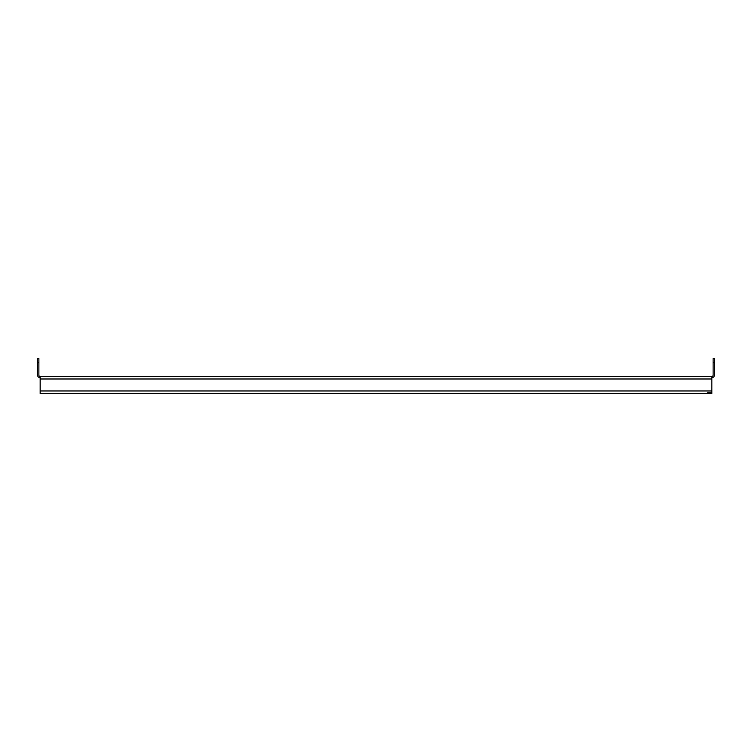 <?xml version="1.0" encoding="UTF-8"?>
<svg xmlns="http://www.w3.org/2000/svg" width="752" height="752" viewBox="0 0 752 752"><rect width="100%" height="100%" fill="white"/><g stroke="black" fill="none" stroke-linecap="round" stroke-linejoin="round"><path stroke-width="1.13" d="M40.166 378.989L40.166 376.423L711.834 376.423L711.834 378.989L40.166 378.989L40.166 390.955L711.834 390.955L711.834 378.989M711.834 390.955L711.834 393.522L40.166 393.522L40.166 390.955M711.834 393.522L707.566 393.522M707.566 392.234L711.834 392.234M38.878 362.755L37.6 362.755L37.6 358.478L38.878 358.478L38.878 375.145A1.278 1.278 0 0 0 40.166 376.423M37.6 362.755L37.6 375.145A2.566 2.566 0 0 0 40.166 377.711M711.834 376.423A1.278 1.278 0 0 0 713.122 375.145L713.122 358.478L714.4 358.478L714.4 362.755L713.122 362.755M711.834 377.711A2.566 2.566 0 0 0 714.4 375.145L714.4 362.755"/></g></svg>
